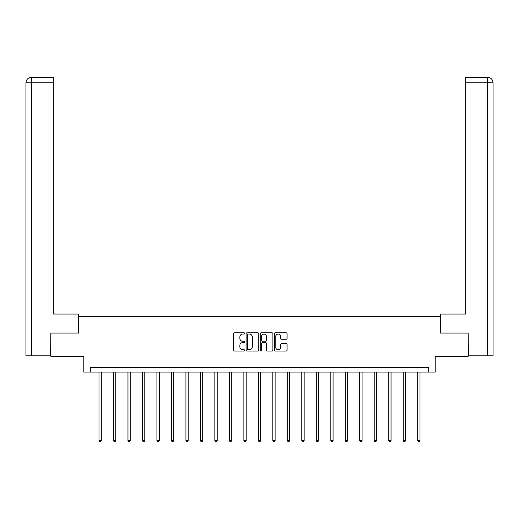 <?xml version="1.0" encoding="UTF-8"?>
<svg xmlns="http://www.w3.org/2000/svg" width="519" height="519" viewBox="0 0 519 519"><rect width="100%" height="100%" fill="white"/><g stroke="black" fill="none" stroke-linecap="round" stroke-linejoin="round"><path stroke-width="0.78" d="M244.644 333.432A0.636 0.636 0 0 0 244.001 332.789L234.322 332.789A0.915 0.915 0 0 0 233.407 333.704L233.407 350.111A0.915 0.915 0 0 0 234.322 351.019L244.001 351.019A0.636 0.636 0 0 0 244.644 350.383A0.636 0.636 0 0 0 244.001 349.748L242.749 349.748A2.919 2.919 0 0 1 239.836 346.828L239.836 345.459A2.919 2.919 0 0 1 242.749 342.546L244.001 342.546A0.636 0.636 0 0 0 244.644 341.904A0.636 0.636 0 0 0 244.001 341.268L242.749 341.268A2.919 2.919 0 0 1 239.836 338.349L239.836 336.987A2.919 2.919 0 0 1 242.749 334.067L244.001 334.067A0.636 0.636 0 0 0 244.644 333.432M286.138 339.218A0.915 0.915 0 0 0 287.052 338.304L287.052 333.704A0.915 0.915 0 0 0 286.138 332.789L275.381 332.789A0.915 0.915 0 0 0 274.473 333.704L274.473 350.111A0.915 0.915 0 0 0 275.381 351.019L286.138 351.019A0.915 0.915 0 0 0 287.052 350.111L287.052 344.551A0.915 0.915 0 0 0 286.138 343.636L281.538 343.636A0.915 0.915 0 0 0 280.623 344.551L280.623 347.308A2.439 2.439 0 0 1 278.184 349.748A2.439 2.439 0 0 1 275.745 347.308L275.745 336.507A2.439 2.439 0 0 1 278.184 334.067A2.439 2.439 0 0 1 280.623 336.507L280.623 338.304A0.915 0.915 0 0 0 281.538 339.218L286.138 339.218M428.694 372.084L435.194 372.084L435.194 356.3L468.164 356.3L468.164 333.088L440.488 333.088L440.488 316.369L78.512 316.369L78.512 333.088L50.836 333.088L50.836 356.3L83.806 356.3L83.806 372.084L428.694 372.084L428.694 367.446L90.306 367.446L90.306 372.084M258.702 333.704A0.915 0.915 0 0 0 257.794 332.789L247.038 332.789A0.915 0.915 0 0 0 246.123 333.704L246.123 350.111A0.915 0.915 0 0 0 247.038 351.019L257.794 351.019A0.915 0.915 0 0 0 258.702 350.111L258.702 333.704M261.206 332.789L271.962 332.789A0.915 0.915 0 0 1 272.877 333.704L272.877 350.111A0.915 0.915 0 0 1 271.962 351.019L267.363 351.019A0.915 0.915 0 0 1 266.448 350.111L266.448 343.455A0.915 0.915 0 0 0 265.54 342.546L262.484 342.546A0.915 0.915 0 0 0 261.576 343.455L261.576 350.383A0.636 0.636 0 0 1 260.934 351.019A0.636 0.636 0 0 1 260.298 350.383L260.298 333.704A0.915 0.915 0 0 1 261.206 332.789M248.037 334.067A0.636 0.636 0 0 0 247.401 334.703L247.401 349.105A0.636 0.636 0 0 0 248.037 349.748L249.36 349.748A2.919 2.919 0 0 0 252.279 346.828L252.279 336.987A2.919 2.919 0 0 0 249.36 334.067L248.037 334.067M266.448 336.552A2.439 2.439 0 0 0 264.009 334.113A2.439 2.439 0 0 0 261.576 336.552L261.576 340.354A0.915 0.915 0 0 0 262.484 341.268L265.54 341.268A0.915 0.915 0 0 0 266.448 340.354L266.448 336.552M98.986 372.084L98.986 440.547L101.309 440.547L101.309 372.084M101.309 440.547L100.615 441.753L99.68 441.753L98.986 440.547M78.414 333.088L78.414 314.047L53.347 314.047L53.347 82.819L31.659 82.819L31.659 355.833L50.557 355.833L50.836 333.088M31.659 355.833L25.95 355.833L25.95 82.819C26.281 79.433 28.136 77.578 31.516 77.247L53.347 77.247L53.347 82.819M32.918 77.247L53.347 77.247M25.95 82.819L31.659 82.819L31.529 77.247C28.136 77.584 26.274 79.439 25.95 82.819L25.95 300.118M440.586 333.088L440.586 314.047L465.653 314.047L465.653 77.247L487.471 77.247L465.653 77.247M493.05 355.833L493.05 300.118L493.05 355.833L468.443 355.833L468.164 333.088M486.082 77.247L487.341 77.247L487.341 82.819L465.653 82.819M487.341 355.833L487.341 82.819L493.05 82.819L493.05 300.118L493.05 82.819C492.719 79.433 490.864 77.578 487.484 77.247M113.473 372.084L113.473 440.547L115.795 440.547L115.795 372.084M115.795 440.547L115.101 441.753L114.167 441.753L113.473 440.547M127.959 372.084L127.959 440.547L130.282 440.547L130.282 372.084M130.282 440.547L129.588 441.753L128.654 441.753L127.959 440.547M142.446 372.084L142.446 440.547L144.769 440.547L144.769 372.084M144.769 440.547L144.074 441.753L143.14 441.753L142.446 440.547M156.933 372.084L156.933 440.547L159.255 440.547L159.255 372.084M159.255 440.547L158.561 441.753L157.627 441.753L156.933 440.547M171.419 372.084L171.419 440.547L173.742 440.547L173.742 372.084M173.742 440.547L173.048 441.753L172.113 441.753L171.419 440.547M185.906 372.084L185.906 440.547L188.228 440.547L188.228 372.084M188.228 440.547L187.534 441.753L186.6 441.753L185.906 440.547M200.392 372.084L200.392 440.547L202.715 440.547L202.715 372.084M202.715 440.547L202.021 441.753L201.087 441.753L200.392 440.547M214.879 372.084L214.879 440.547L217.202 440.547L217.202 372.084M217.202 440.547L216.507 441.753L215.573 441.753L214.879 440.547M229.366 372.084L229.366 440.547L231.688 440.547L231.688 372.084M231.688 440.547L230.994 441.753L230.06 441.753L229.366 440.547M243.852 372.084L243.852 440.547L246.175 440.547L246.175 372.084M246.175 440.547L245.481 441.753L244.546 441.753L243.852 440.547M258.339 372.084L258.339 440.547L260.661 440.547L260.661 372.084M260.661 440.547L259.967 441.753L259.033 441.753L258.339 440.547M272.825 372.084L272.825 440.547L275.148 440.547L275.148 372.084M275.148 440.547L274.454 441.753L273.519 441.753L272.825 440.547M287.312 372.084L287.312 440.547L289.634 440.547L289.634 372.084M289.634 440.547L288.94 441.753L288.006 441.753L287.312 440.547M301.798 372.084L301.798 440.547L304.121 440.547L304.121 372.084M304.121 440.547L303.427 441.753L302.493 441.753L301.798 440.547M316.285 372.084L316.285 440.547L318.608 440.547L318.608 372.084M318.608 440.547L317.913 441.753L316.979 441.753L316.285 440.547M330.772 372.084L330.772 440.547L333.094 440.547L333.094 372.084M333.094 440.547L332.4 441.753L331.466 441.753L330.772 440.547M345.258 372.084L345.258 440.547L347.581 440.547L347.581 372.084M347.581 440.547L346.887 441.753L345.952 441.753L345.258 440.547M359.745 372.084L359.745 440.547L362.067 440.547L362.067 372.084M362.067 440.547L361.373 441.753L360.439 441.753L359.745 440.547M374.231 372.084L374.231 440.547L376.554 440.547L376.554 372.084M376.554 440.547L375.86 441.753L374.926 441.753L374.231 440.547M388.718 372.084L388.718 440.547L391.041 440.547L391.041 372.084M391.041 440.547L390.346 441.753L389.412 441.753L388.718 440.547M403.205 372.084L403.205 440.547L405.527 440.547L405.527 372.084M405.527 440.547L404.833 441.753L403.899 441.753L403.205 440.547M417.691 372.084L417.691 440.547L420.014 440.547L420.014 372.084M420.014 440.547L419.32 441.753L418.385 441.753L417.691 440.547"/></g></svg>
